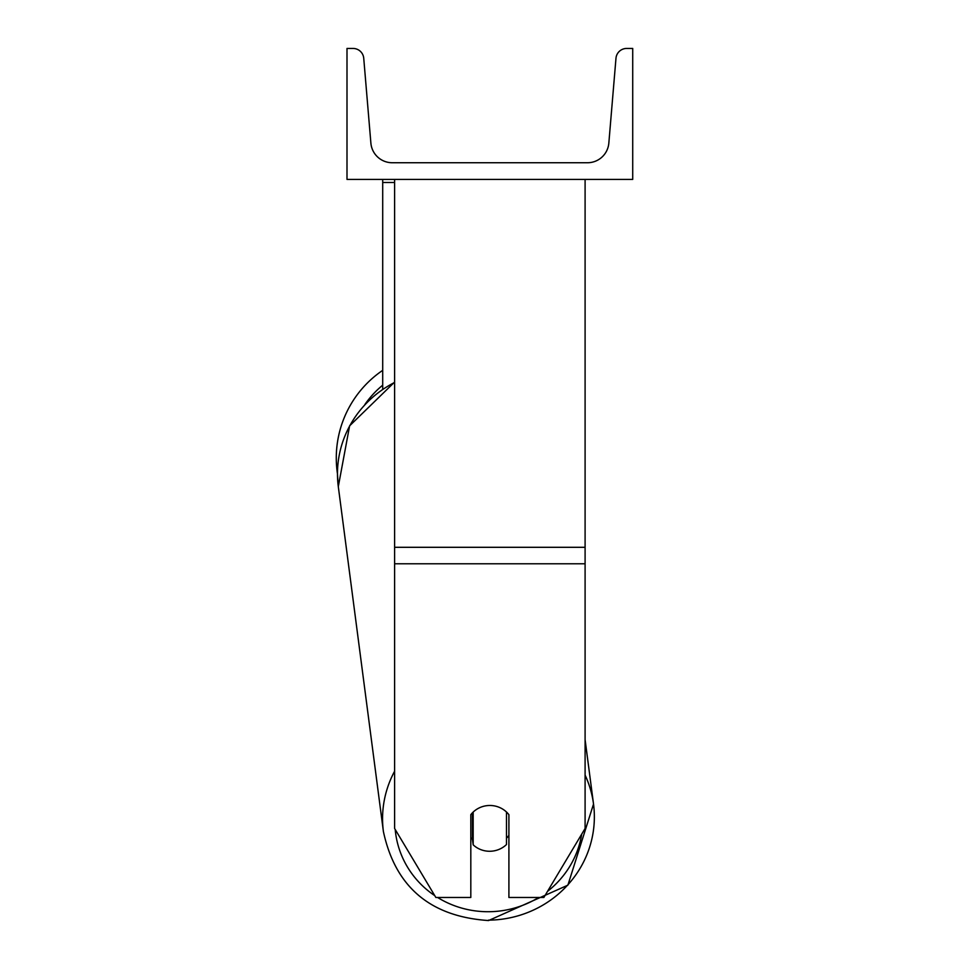 <?xml version="1.0" encoding="UTF-8"?>
<svg xmlns="http://www.w3.org/2000/svg" width="969" height="969" viewBox="0 0 969 969"><rect width="100%" height="100%" fill="white"/><g stroke="black" fill="none" stroke-linecap="round" stroke-linejoin="round"><path stroke-width="1.45" d="M585.094 563.776L394.613 563.776L394.613 828.483L435.856 897.476L470.813 897.476L470.813 814.675A23.813 23.002 0 0 1 489.854 805.481A23.813 23.002 0 0 1 508.907 814.675L508.907 897.476L543.863 897.476L585.094 828.483L585.094 179.41M394.613 563.776L394.613 179.41M394.613 182.487L382.707 182.487L382.707 389.126M382.707 179.41L382.707 182.487M394.613 771.203A105.96 102.29 172.6 0 0 383.397 831.535L338.302 486.62L337.466 473.768A105.96 105.96 0 0 1 382.707 370.34A105.96 105.96 0 0 0 336.279 457.998M632.721 179.41L346.999 179.41L346.999 48.45L353.055 48.45A10.72 10.72 0 0 1 363.738 58.261L370.885 143.109A21.427 21.427 0 0 0 392.239 162.744L587.48 162.744A21.427 21.427 0 0 0 608.835 143.109L615.981 58.261A10.72 10.72 0 0 1 626.652 48.45L632.721 48.45L632.721 179.41M470.813 837.591A23.813 22.99 172.6 0 0 472.448 839.299L473.175 844.835A23.813 22.99 172.6 0 0 489.829 851.266A23.813 22.99 172.6 0 0 506.484 844.544L506.484 812.022M473.175 844.835L473.175 812.07M506.484 838.282A23.813 22.99 172.6 0 0 508.907 835.314M472.448 839.299L472.448 812.785M585.094 547.303L394.613 547.303M382.707 385.177A94.054 94.054 0 0 0 364.853 404.545M538.691 897.476A94.054 90.795 -7.4 0 1 488.861 911.72A94.054 90.795 -7.4 0 1 437.6 897.476M434.766 895.647A94.054 90.795 -7.4 0 1 395.207 829.476M394.613 382.052L349.615 425.827L338.302 486.62A105.96 102.29 -7.4 0 1 394.613 382.452M581.727 834.115A94.054 90.795 -7.4 0 1 547.521 891.359M488.461 920.15A105.96 102.29 172.6 0 0 593.525 804.064A105.96 102.29 172.6 0 0 585.094 775.103M593.525 804.064L567.882 885.157L488.57 920.55C430.406 916.686 395.352 887.01 383.397 831.535L383.397 831.535C395.34 887.01 430.393 916.674 488.57 920.55L567.882 885.157L593.525 804.064L585.094 739.638"/></g></svg>
